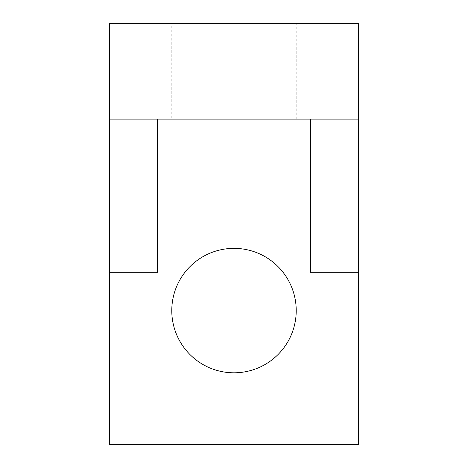 <?xml version="1.0" encoding="UTF-8"?>
<svg xmlns="http://www.w3.org/2000/svg" width="468" height="468" viewBox="0 0 468 468"><rect width="100%" height="100%" fill="white"/><g stroke="black" fill="none" stroke-linecap="round" stroke-linejoin="round"><path stroke-width="0.35" stroke-dasharray="2.34 1.75" d="M171.779 310.582A62.221 62.221 0 0 1 234 248.362A62.221 62.221 0 0 1 296.221 310.582A62.221 62.221 0 0 1 234 372.803A62.221 62.221 0 0 1 171.779 310.582M171.779 119.129L296.221 119.129L171.779 119.129L171.779 23.4L296.221 23.4L171.779 23.4M296.221 119.129L296.221 23.4M157.418 272.288L157.418 119.129L109.553 119.129M157.418 119.129L310.582 119.129L310.582 272.288M358.447 23.4L109.553 23.4L109.553 444.6L358.447 444.6L358.447 23.4"/><path stroke-width="0.7" d="M296.221 310.582A62.221 62.221 0 0 0 234 248.362A62.221 62.221 0 0 0 171.779 310.582A62.221 62.221 0 0 0 234 372.803A62.221 62.221 0 0 0 296.221 310.582M358.447 23.4L109.553 23.4L109.553 119.129L358.447 119.129L358.447 23.4M358.447 272.288L358.447 119.129L310.582 119.129L310.582 272.288L358.447 272.288L358.447 444.6L109.553 444.6L109.553 272.288L157.418 272.288L157.418 119.129M109.553 272.288L109.553 119.129"/></g></svg>
